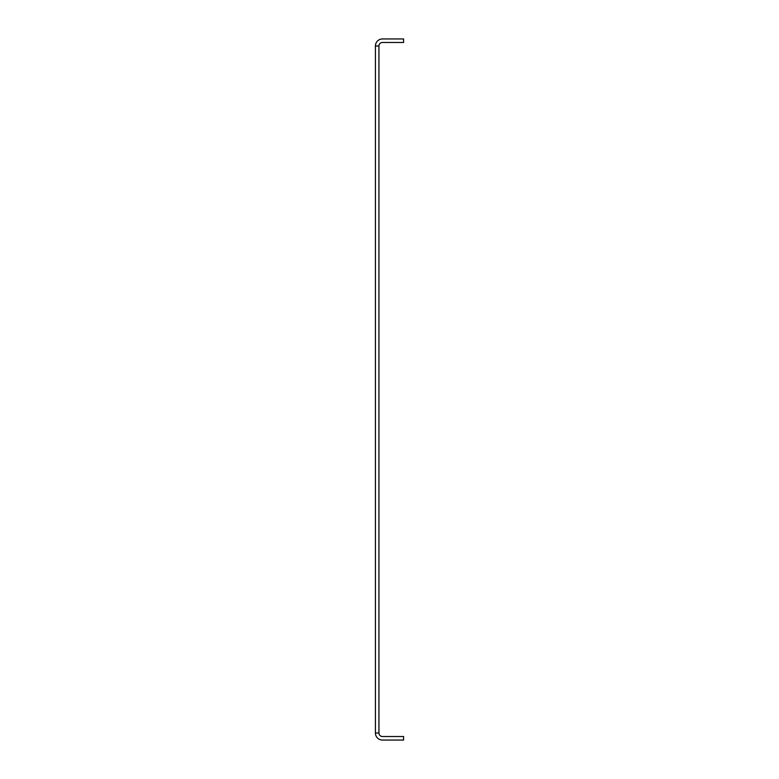 <?xml version="1.0" encoding="UTF-8"?>
<svg xmlns="http://www.w3.org/2000/svg" width="779" height="779" viewBox="0 0 779 779"><rect width="100%" height="100%" fill="white"/><g stroke="black" fill="none" stroke-linecap="round" stroke-linejoin="round"><path stroke-width="1.17" d="M378.935 46A3.525 3.525 0 0 1 382.45 42.475L403.59 42.475L403.59 38.95L382.45 38.95A7.05 7.05 0 0 0 375.41 46L378.935 46L378.935 733A3.525 3.525 0 0 0 382.45 736.525L403.59 736.525L403.59 740.05L382.45 740.05A7.05 7.05 0 0 1 375.41 733L378.935 733M375.41 46L375.41 733"/></g></svg>
